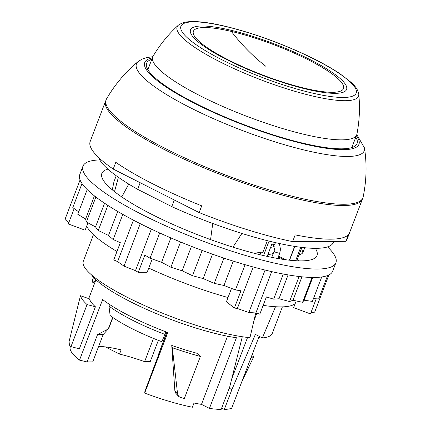 <?xml version="1.0" encoding="UTF-8"?>
<svg xmlns="http://www.w3.org/2000/svg" width="431" height="431" viewBox="0 0 431 431"><rect width="100%" height="100%" fill="white"/><g stroke="black" fill="none" stroke-linecap="round" stroke-linejoin="round"><path stroke-width="0.65" d="M91.598 274.962A92.39 18.576 20.9 0 0 151.157 311.414A92.39 18.576 20.9 0 0 236.42 337.732L209.434 408.399A92.39 18.576 20.9 0 0 221.135 409.45L229.68 387.081L242.297 336.735M221.658 408.087L224.314 409.434A92.39 18.576 -159.1 0 0 231.668 408.281L258.654 337.613A92.39 18.576 20.9 0 0 260.281 336.88M105.326 346.907L119.506 354.083A63.896 12.849 20.9 0 1 144.611 361.641L150.236 361.614L158.349 340.361M119.506 354.083L121.111 349.875A63.896 12.849 -159.1 0 0 98.618 346.454M251.122 357.342L253.105 358.059L253.423 357.229L251.44 356.512M252.383 354.029A92.39 18.576 -159.1 0 1 253.423 357.229M275.511 306.732L262.355 337.931L255.373 334.397L231.9 389.565L224.314 409.434M227.503 336.212L201.476 404.37L209.434 408.399M93.559 277.37L92.369 280.484L92.256 281.971M144.611 361.641L153.484 338.41M70.549 346.217L70.285 346.907A82.741 16.637 20.9 0 0 79.503 360.117L87.094 361.948L92.713 361.916L103.149 334.596L97.53 334.628L108.251 328.988L112.685 317.378M87.094 361.948L97.53 334.628M79.503 360.117L102.637 299.54A82.741 16.637 -159.1 0 0 167.794 332.527L144.665 393.104A82.741 16.637 20.9 0 0 192.409 407.236L194.015 403.028A82.741 16.637 -159.1 0 0 201.476 404.37M144.665 393.104L144.935 391.229L167.002 332.231M87.051 304.555L95.396 306.791A82.741 16.637 -159.1 0 1 89.492 298.877L80.462 295.725L69.079 341.557L69.429 345.134A92.39 18.576 -159.1 0 0 70.991 346.616L87.051 304.555A92.39 18.576 -159.1 0 1 80.462 295.725M95.396 306.791L79.331 348.857L70.991 346.616M172.335 347.725A92.39 18.576 -159.1 0 0 200.399 356.437L196.908 353.258A82.741 16.637 -159.1 0 1 171.748 345.447L172.335 347.725L177.588 394.063L174.867 390.922L175.896 393.39M200.399 356.437L184.333 398.503A92.39 18.576 -159.1 0 1 180.347 397.409L178.585 396.331L177.588 394.063M262.355 337.931A101.129 20.332 20.9 0 0 272.257 333.416L282.391 306.872M229.244 388.223L231.9 389.565M93.446 234.717L83.312 261.261A101.129 20.332 20.9 0 0 141.697 304.259A101.129 20.332 20.9 0 0 249.958 337.694L255.75 312.949M103.149 334.596L108.251 328.988M108.677 328.632L112.911 317.539M166.749 332.134L158.522 354.438M174.867 390.922L171.748 345.447L172.319 347.752M296.77 260.793L301.883 247.41M263.54 255.561L269.063 241.096M362.606 198.492A137.441 27.638 -159.1 0 1 362.401 199.144L346.982 239.523A137.441 27.638 -159.1 0 1 345.883 241.317L348.453 234.588A137.441 27.638 -159.1 0 1 330.609 239.173A137.441 27.638 -159.1 0 1 295.192 234.868L292.622 241.597A137.441 27.638 -159.1 0 1 199.154 212.575L201.724 205.846A137.441 27.638 -159.1 0 1 115.788 162.342L113.218 169.071A137.441 27.638 -159.1 0 1 90.187 141.465L105.606 101.08A137.441 27.638 -159.1 0 1 105.886 100.461M292.622 241.597L345.883 241.317M113.218 169.071L199.154 212.575M362.401 199.144A137.441 27.638 -159.1 0 1 343.459 205.522A137.441 27.638 -159.1 0 1 194.015 163.581A137.441 27.638 -159.1 0 1 105.606 101.08M253.105 358.059L241.775 381.818M261.094 187.399A131.002 26.339 -159.1 0 1 188.95 159.853M283.086 259.36L279.708 257.646L279.283 258.751M279.708 257.646L278.043 257.657M267.899 254.473A75.387 15.16 20.9 0 0 273.232 253.498M294.831 246.43L289.573 260.205M275.355 242.766A94.459 18.996 20.9 0 0 276.988 242.976M267.172 256.38L271.853 244.118A101.129 20.332 20.9 0 0 274.649 244.609L275.414 242.615M289.357 260.184L294.621 246.397M295.612 260.728L300.746 247.275M285.64 259.726L278.609 256.165M333.723 241.382L333.298 242.491A125.717 25.278 -159.1 0 1 273.965 242.281A125.717 25.278 -159.1 0 1 171.764 206.605L137.645 189.328A125.717 25.278 -159.1 0 1 98.591 157.493M174.291 199.989L171.764 206.605M140.172 182.712L137.645 189.328M258.374 254.322L259.85 254.096L263.023 251.968L267.339 240.665M301.323 248.881L302.12 247.442M121.779 196.951L128.734 184.069M210.565 239.598L212.752 223.484M232.95 247.157L241.899 233.446M263.023 251.968L254.215 253.266M301.668 248.612L302.842 252.674L302.045 253.568L298.839 255.389M116.214 175.74L114.01 181.516L112.302 189.85M299.664 253.229L299.055 255.281M133.432 220.166L117.609 261.601L124.031 266.137L135.474 270.646L138.276 272.333L147.143 272.29L148.749 268.082A112.389 22.601 20.9 0 0 228.026 297.53L231.512 288.404M140.247 223.667L124.031 266.137M151.346 229.087L135.474 270.646M253.202 266.983L237.352 308.488L248.87 312.507L255.879 312.96L259.807 314.167L266.39 296.921L273.669 299.162L278.981 298.753L289.54 301.528L292.988 300.267L302.578 302.287L304.065 300.208L312.389 301.409L321.725 276.961M265.076 270.059L248.87 312.507M271.665 271.611L255.879 312.96M310.983 312.534L314.668 312.157L328.875 274.962M80.064 179.948L64.989 219.422L68.728 222.838M99.76 159.928A135.372 27.218 20.9 0 0 82.962 166.177L79.751 174.593A135.372 27.218 20.9 0 0 139.396 223.236A135.372 27.218 20.9 0 0 332.678 271.174L335.889 262.765A135.372 27.218 20.9 0 0 327.533 246.904M82.962 166.177A135.372 27.218 20.9 0 0 142.607 214.821A135.372 27.218 20.9 0 0 335.889 262.765M107.912 169.124A115.147 23.155 20.9 0 0 101.856 173.391A115.147 23.155 20.9 0 0 152.59 214.773A115.147 23.155 20.9 0 0 316.995 255.545A115.147 23.155 20.9 0 0 315.33 248.331M112.313 189.538A115.147 23.155 20.9 0 0 111.92 189.527M298.742 260.868A115.147 23.155 20.9 0 0 297.223 259.613M263.163 305.369A112.389 22.601 20.9 0 0 295.246 303.446L296.199 300.94M74.17 208.588L68.297 223.953L85.122 230.202L86.728 225.995A112.389 22.601 20.9 0 0 116.963 251.505M316.225 298.802L310.46 313.903L293.635 307.653L295.246 303.446M245.083 264.699L235.445 289.934L240.961 290.785L234.378 308.03L226.42 301.738L228.026 297.53M234.378 308.03L237.352 308.488M122.792 214.379L113.181 239.555L120.335 242.669L113.746 259.92L117.609 261.601M87.202 189.575L77.774 214.266L85.58 219.056L86.351 221.97L95.52 226.916L98.273 230.488L108.52 235.439L113.181 239.555M81.998 183.509L72.796 207.597L78.69 211.853M327.619 275.522L318.681 298.925L313.439 298.661M312.75 277.456L304.065 300.208M312.06 277.451L302.578 302.287M301.942 276.815L292.988 300.267M299.098 276.503L289.54 301.528M288.091 274.897L278.981 298.753M283.269 274.03L273.669 299.162M233.268 261.121L223.969 285.473L235.445 289.934M223.894 258.094L214.25 283.356L223.969 285.473M212.483 254.182L203.168 278.582L214.25 283.356M202.161 250.443L192.512 275.716L203.168 278.582M191.477 246.37L182.157 270.776L192.512 275.716M180.541 241.985L170.891 267.252L182.157 270.776M170.886 237.917L161.582 262.296L170.891 267.252M159.696 232.966L150.053 258.217L161.582 262.296M150.053 258.217L144.859 255.087L138.276 272.333M117.685 211.438L108.52 235.439M107.858 205.398L98.273 230.488M94.427 195.889L85.58 219.056M104.566 203.233L95.52 226.916M95.881 197.021L86.351 221.97M148.749 268.082L152.218 258.988M86.728 225.995L87.935 222.827M271.762 257.345L274.068 251.305L274.574 251.909L279.654 253.439L280.489 249.457L279.407 243.515M364.481 147.941C366.964 164.383 366.517 180.745 363.134 197.026A137.441 27.638 -159.1 0 1 298.015 197.646A137.441 27.638 -159.1 0 1 163.721 147.714A137.441 27.638 -159.1 0 1 106.473 99.017C114.802 84.621 125.367 72.128 138.179 61.525L138.179 61.525A121.908 24.513 -159.1 0 0 183.735 104.324A121.908 24.513 -159.1 0 0 306.689 150.613A121.908 24.513 -159.1 0 0 364.481 147.941L356.793 134.564M355.807 137.171A112.62 22.644 -159.1 0 1 357.04 143.593A112.62 22.644 -159.1 0 1 341.519 148.824A112.62 22.644 -159.1 0 1 219.067 114.457A112.62 22.644 -159.1 0 1 146.626 63.244A112.62 22.644 -159.1 0 1 151.831 59.279M274.218 246.667A74.466 14.972 -159.1 0 1 270.641 247.302M165.951 331.832L161.911 341.729A68.696 13.814 20.9 0 1 110.131 315.519L108.962 306.048L109.56 304.48M164.971 334.402A74.008 14.88 -159.1 0 1 108.962 306.048M358.77 94.195C360.1 107.578 359.486 120.863 356.922 134.052A109.172 21.954 -159.1 0 1 356.712 134.79A109.172 21.954 -159.1 0 1 305.191 134.607A109.172 21.954 -159.1 0 1 199.892 95.65A109.172 21.954 -159.1 0 1 152.736 56.903A109.172 21.954 -159.1 0 1 153.075 56.208C159.955 44.668 168.349 34.351 178.262 25.267A97.099 19.524 -159.1 0 0 178.256 25.267A97.099 19.524 -159.1 0 0 215.258 59.424A97.099 19.524 -159.1 0 0 312.701 96.038A97.099 19.524 -159.1 0 0 358.77 94.2A97.099 19.524 -159.1 0 1 358.77 94.2C358.172 90.3 355.645 86.378 351.184 82.434L340.107 73.852C329.435 66.686 315.837 59.381 299.313 51.935C273.604 40.514 248.746 31.921 224.734 26.151C207.004 21.981 193.81 20.661 185.163 22.186L181.737 23.166L178.256 25.267M92.369 280.484L95.122 281.874M356.335 135.776A114.662 23.058 -159.1 0 1 304.836 144.132A114.662 23.058 -159.1 0 1 180.901 96.059A114.662 23.058 -159.1 0 1 152.358 57.889M225.181 26.366A93.796 18.862 -159.1 0 1 344.983 77.585A93.796 18.862 -159.1 0 1 311.899 92.972A93.796 18.862 -159.1 0 1 192.097 41.753A93.796 18.862 -159.1 0 1 225.181 26.366M307.152 89.33A83.533 16.798 -159.1 0 1 200.458 43.714A83.533 16.798 -159.1 0 1 229.928 30.014A83.533 16.798 -159.1 0 1 336.616 75.624A83.533 16.798 -159.1 0 1 307.152 89.33M231.312 31.409A80.322 16.152 -159.1 0 1 333.901 75.269A80.322 16.152 -159.1 0 1 305.568 88.447A80.322 16.152 -159.1 0 1 202.979 44.587A80.322 16.152 -159.1 0 1 231.312 31.409A459.667 251.478 -76.8 0 0 265.97 66.401M92.148 281.971L94.61 283.215M88.727 298.613L95.93 279.751M175.864 393.352L178.574 396.321M302.842 252.674L304.728 247.728M114.506 191.639L118.401 177.303M274.068 251.305L274.525 249.064L272.909 244.307M231.97 378.305L247.577 337.441M253.967 320.696L256.811 313.245M277.726 258.481L279.654 253.439M152.827 56.676L146.292 57.689L142.111 59.117L138.179 61.525M356.712 134.79L351.836 147.558M152.736 56.903L147.86 69.666"/></g></svg>
